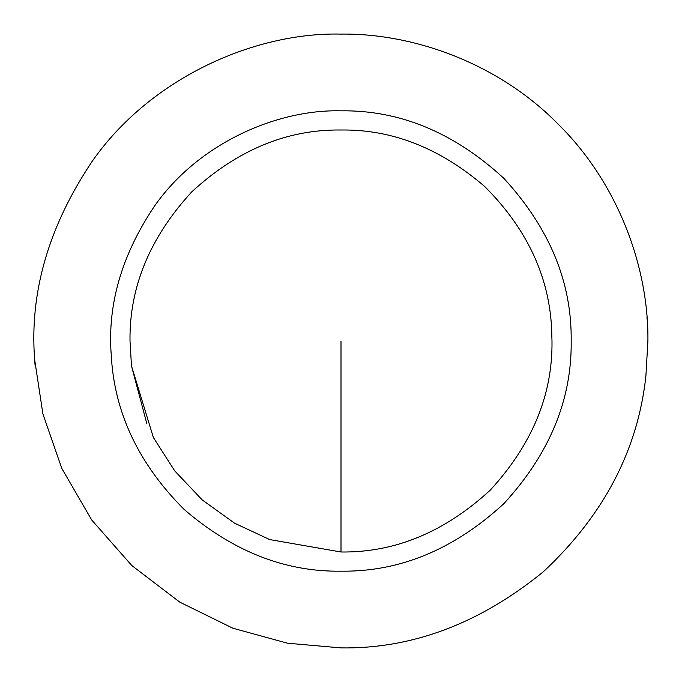 <?xml version="1.0" encoding="UTF-8"?>
<svg xmlns="http://www.w3.org/2000/svg" width="682" height="682" viewBox="0 0 682 682"><rect width="100%" height="100%" fill="white"/><g stroke="black" fill="none" stroke-linecap="round" stroke-linejoin="round"><path stroke-width="1.02" d="M131.481 365.902L130.006 341C129.282 287.148 149.887 237.421 191.804 191.804C237.421 149.887 287.148 129.282 341 130.006C392.201 129.273 440.146 148.147 484.834 186.629C526.632 228.504 548.891 275.673 551.602 328.119L551.994 341C552.718 394.852 532.113 444.579 490.196 490.196C444.579 532.113 394.852 552.718 341 551.994L269.722 539.59L234.531 523.162L202.239 499.949L174.72 470.878L153.39 437.546L131.481 365.902L146.783 423.454M154.337 206.331C198.155 143.484 276.525 109.239 341 110.825C399.746 110.032 453.999 132.504 503.759 178.241C549.496 228.001 571.968 282.254 571.175 341C571.968 399.746 549.496 453.999 503.759 503.759C453.999 549.496 399.746 571.968 341 571.175C285.144 571.976 232.843 551.388 184.097 509.411C138.489 463.726 114.209 412.269 111.251 355.049C107.296 304.718 121.652 255.145 154.337 206.331M341 647.9L287.582 643.22L232.877 628.224L179.843 602.18L131.797 565.54L91.729 520.025L61.789 468.398L42.889 413.914L34.671 359.738C29.394 292.621 48.541 226.526 92.113 161.438C150.543 77.654 255.034 31.986 341 34.1C412.968 33.111 498.022 62.949 558.012 123.988C619.051 183.978 648.889 269.032 647.9 341L645.897 376.021C637.866 450.146 603.681 515.387 543.349 571.746C479.685 623.57 412.235 648.957 341 647.9C412.235 648.957 479.685 623.57 543.349 571.746C603.681 515.387 637.866 450.146 645.897 376.021M34.671 359.738L35.046 365.083M646.954 316.917L647.158 319.696M341 341L341 551.994L341 341M551.712 330.173L551.585 327.914M131.132 362.747L131.49 365.97"/></g></svg>
